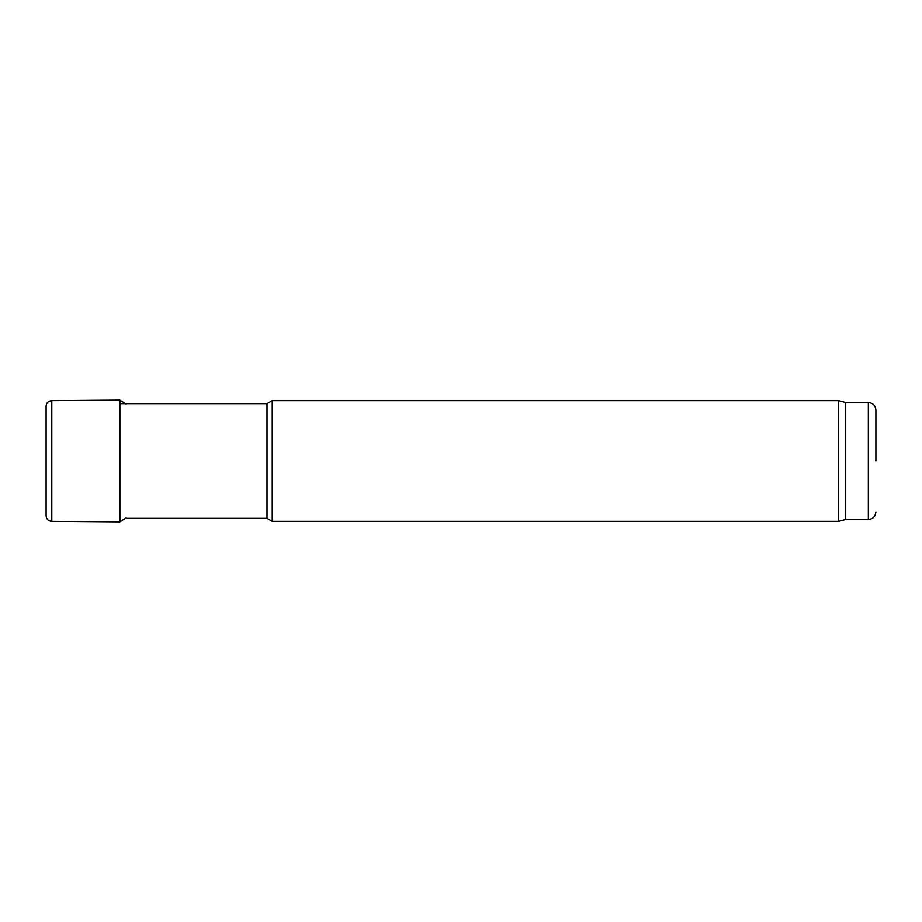 <?xml version="1.0" encoding="UTF-8"?>
<svg xmlns="http://www.w3.org/2000/svg" width="922" height="922" viewBox="0 0 922 922"><rect width="100%" height="100%" fill="white"/><g stroke="black" fill="none" stroke-linecap="round" stroke-linejoin="round"><path stroke-width="1.38" d="M875.9 461L875.9 410.071L875.9 461M875.9 410.071C875.451 405.484 872.938 402.972 868.351 402.522L868.351 519.478L845.716 519.478L845.716 402.522L838.674 400.632L272.244 400.632L272.244 521.368L838.674 521.368L838.674 400.632M272.244 521.368L267.011 518.348L267.011 403.652L272.244 400.632M51.793 521.368L119.883 521.898L119.883 400.102L51.793 400.632L51.793 521.368C48.324 521.022 46.423 519.19 46.1 515.847L46.1 406.153L46.1 515.847M868.351 519.478C872.938 519.028 875.451 516.516 875.9 511.929M868.351 402.522L845.716 402.522M845.716 519.478L838.674 521.368M267.011 403.652L119.883 403.652M267.011 518.348L125.392 518.348M51.793 400.632C48.324 400.978 46.423 402.81 46.1 406.153M119.883 400.102L126.107 404.113M119.883 521.898L126.107 517.887"/></g></svg>

